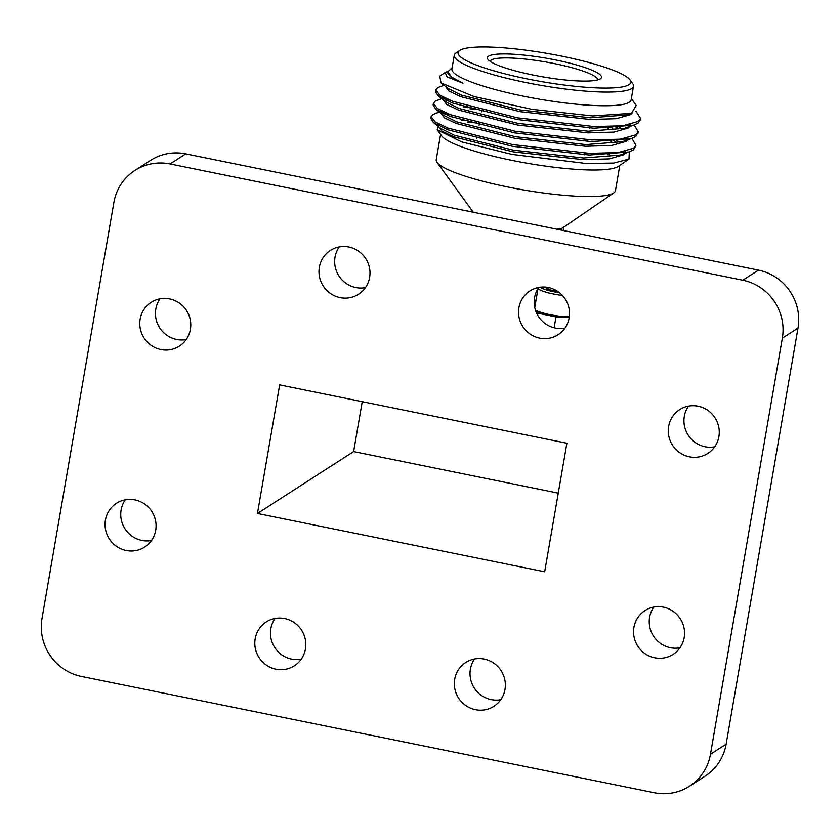 <?xml version="1.0" encoding="UTF-8"?>
<svg xmlns="http://www.w3.org/2000/svg" width="840" height="840" viewBox="0 0 840 840"><rect width="100%" height="100%" fill="white"/><g stroke="black" fill="none" stroke-linecap="round" stroke-linejoin="round"><path stroke-width="1.26" d="M544.677 571.788L566.885 443.216L279.657 384.909L257.439 513.481L544.677 571.788M362.24 401.667L353.619 451.584L558.264 493.132M353.619 451.584L257.439 513.481M710.462 754.247L782.334 338.153A49.602 48.163 -122.8 0 0 742.791 280.214L170.069 163.958A49.602 48.163 -122.8 0 0 134.904 170.457A49.602 48.163 -122.8 0 0 113.873 202.451L42 618.545A49.602 48.163 -122.8 0 0 81.543 676.473L654.255 792.74A49.602 48.163 -122.8 0 0 689.43 786.24A49.602 48.163 -122.8 0 0 710.462 754.247L726.127 744.167L798 328.072L782.334 338.153M742.791 280.214L758.457 270.133L185.745 153.867L170.069 163.958M474.579 658.98A26.04 25.284 -122.8 0 0 474.254 687.971A26.04 25.284 -122.8 0 0 500.777 699.689M275.048 618.471A26.04 25.284 -122.8 0 0 274.712 647.472A26.04 25.284 -122.8 0 0 301.245 659.179M160.01 298.83A26.04 25.284 -122.8 0 0 159.684 327.831A26.04 25.284 -122.8 0 0 186.207 339.538M125.307 499.79A26.04 25.284 -122.8 0 0 124.971 528.791A26.04 25.284 -122.8 0 0 151.505 540.498M653.793 607.078A26.04 25.284 -122.8 0 0 653.457 636.069A26.04 25.284 -122.8 0 0 679.99 647.787M688.496 406.119A26.04 25.284 -122.8 0 0 688.17 435.11A26.04 25.284 -122.8 0 0 714.693 446.828M538.755 287.427A26.04 25.284 -122.8 0 0 538.429 316.428A26.04 25.284 -122.8 0 0 564.952 328.135M339.224 246.928A26.04 25.284 -122.8 0 0 338.898 275.919A26.04 25.284 -122.8 0 0 365.421 287.637M726.127 744.167A49.602 48.163 57.2 0 1 705.096 776.15L689.43 786.24M134.904 170.457L150.57 160.377A49.602 48.163 57.2 0 1 185.745 153.867M758.457 270.133A49.602 48.163 57.2 0 1 798 328.072M504.977 689.472A26.04 25.284 -122.8 0 0 493.794 663.149A26.04 25.284 -122.8 0 0 465.749 662.476A26.04 25.284 -122.8 0 0 458.577 698.061A26.04 25.284 -122.8 0 0 493.931 706.272A26.04 25.284 -122.8 0 0 504.977 689.472M305.445 648.974A26.04 25.284 -122.8 0 0 294.262 622.639A26.04 25.284 -122.8 0 0 266.217 621.978A26.04 25.284 -122.8 0 0 259.046 657.552A26.04 25.284 -122.8 0 0 294.399 665.763A26.04 25.284 -122.8 0 0 305.445 648.974M190.407 329.322A26.04 25.284 -122.8 0 0 179.235 302.998A26.04 25.284 -122.8 0 0 151.19 302.327A26.04 25.284 -122.8 0 0 144.018 337.911A26.04 25.284 -122.8 0 0 179.372 346.122A26.04 25.284 -122.8 0 0 190.407 329.322M155.694 530.292A26.04 25.284 -122.8 0 0 144.522 503.958A26.04 25.284 -122.8 0 0 116.477 503.286A26.04 25.284 -122.8 0 0 109.305 538.871A26.04 25.284 -122.8 0 0 144.659 547.082A26.04 25.284 -122.8 0 0 155.694 530.292M684.18 637.571A26.04 25.284 -122.8 0 0 673.008 611.247A26.04 25.284 -122.8 0 0 644.962 610.575A26.04 25.284 -122.8 0 0 637.791 646.149A26.04 25.284 -122.8 0 0 673.145 654.36A26.04 25.284 -122.8 0 0 684.18 637.571M718.893 436.611A26.04 25.284 -122.8 0 0 707.721 410.288A26.04 25.284 -122.8 0 0 679.675 409.616A26.04 25.284 -122.8 0 0 672.504 445.19A26.04 25.284 -122.8 0 0 707.857 453.401A26.04 25.284 -122.8 0 0 718.893 436.611M569.153 317.93A26.04 25.284 -122.8 0 0 557.981 291.596A26.04 25.284 -122.8 0 0 529.935 290.934A26.04 25.284 -122.8 0 0 522.764 326.508A26.04 25.284 -122.8 0 0 558.106 334.719A26.04 25.284 -122.8 0 0 569.153 317.93M369.621 277.421A26.04 25.284 -122.8 0 0 358.439 251.097A26.04 25.284 -122.8 0 0 330.404 250.425A26.04 25.284 -122.8 0 0 323.221 285.999A26.04 25.284 -122.8 0 0 358.575 294.221A26.04 25.284 -122.8 0 0 369.621 277.421M536.529 312.942L555.996 316.89L554.117 327.779M635.838 111.09L640.521 118.367L638.369 121.391L622.702 125.79L594.206 126.567L517.325 117.831L452.582 101.283L439.709 95.067L435.719 89.88L437.745 87.591L444.034 85.27M634.179 125.013L638.211 131.754L636.058 134.788L620.382 139.188L591.896 139.965L515.014 131.229L450.272 114.671L437.388 108.465L433.398 103.278L435.425 100.989L441.725 98.669M443.51 98.847L446.124 98.564M608.8 126.683L612.717 128.215M631.869 138.401L635.891 145.152L633.738 148.176L618.072 152.576L589.586 153.353L512.705 144.617L447.962 128.069L435.078 121.863L431.088 116.676L433.115 114.377L439.404 112.056M441.2 112.245L443.814 111.962M446.187 113.011A103.331 16.936 9.8 0 0 441.745 113.589M640.279 119.186L638.075 123.07L633.749 125.16L593.922 128.237L517.041 119.511L452.298 102.953L438.06 95.76L435.425 91.56L435.74 90.752M637.959 132.573L635.764 136.458L631.438 138.558L591.612 141.635L514.721 132.898L449.988 116.351L435.75 109.158L433.115 104.948L433.43 104.139M445.83 100.233L449.369 99.992M604.128 126.735L608.517 128.352M635.649 145.971L633.454 149.856L629.118 151.946L589.292 155.032L512.41 146.297L447.668 129.738L433.44 122.556L430.794 118.346L431.109 117.537M454.272 55.251L451.909 68.933A90.941 14.899 9.8 0 0 538.986 99.099A90.941 14.899 9.8 0 0 631.134 99.886L633.497 86.216A90.941 14.899 -170.2 0 1 525.641 82.478A90.941 14.899 -170.2 0 1 454.272 55.251A90.941 14.899 -170.2 0 1 455.942 53.035L459.69 50.463A87.633 14.364 9.8 0 0 526.859 78.834A87.633 14.364 9.8 0 0 630 79.873A87.633 14.364 9.8 0 0 546.882 53.371A87.633 14.364 9.8 0 0 459.69 50.463M630 79.873L632.678 83.559A90.941 14.899 -170.2 0 1 633.497 86.216M532.833 74.991A57.866 9.482 -170.2 0 1 487.945 59.357A57.866 9.482 -170.2 0 1 546.053 58.17A57.866 9.482 -170.2 0 1 600.4 78.782A57.866 9.482 -170.2 0 1 532.833 74.991M597.66 79.926A54.558 8.946 9.8 0 0 545.412 61.919A54.558 8.946 9.8 0 0 490.14 61.352M555.996 316.89L569.195 317.656M535.595 310.558A18.532 3.035 9.8 0 0 549.864 315.441A18.532 3.035 9.8 0 0 569.258 317.257M619.825 165.386L615.457 190.68A90.941 14.899 -170.2 0 1 613.788 192.906L563.115 227.619A46.295 7.592 -170.2 0 1 556.825 229.204M473.277 212.247A46.295 7.592 -170.2 0 1 473.151 212.079L437.052 162.383A90.941 14.899 -170.2 0 1 436.223 159.726L440.591 134.431M613.788 192.906A90.941 14.899 -170.2 0 1 523.299 189.893A90.941 14.899 -170.2 0 1 437.052 162.383M628.981 159.117L618.366 166.383A90.941 14.899 -170.2 0 1 512.18 160.419A90.941 14.899 -170.2 0 1 441.63 135.859L437.231 129.801L461.664 141.907L511.949 154.392L586.152 163.496L613.756 163.065L628.981 159.117L629.317 151.883M446.481 129.276A90.941 14.899 -170.2 0 1 449.379 128.604M606.365 153.405A90.941 14.899 -170.2 0 1 609.672 154.928M611.635 141.55L607.898 140.038M476.731 122.903L468.647 122.451M438.721 125.045L437.231 129.801M444.822 114.219L449.316 114.303M448.046 71.305L445.116 72.502L447.206 77.017L462.977 83.223L451.385 76.965L447.941 71.694L452.12 67.704M631.355 98.658L636.237 105.399L631.533 113.316L592.673 115.952L532.13 109.358L474.075 96.548L441.074 82.929L439.772 76.157L445.116 72.502M462.977 83.223L451.322 77.648L447.709 72.996L447.941 71.694M632.048 113.127L630.599 114.618L616.276 118.703L590.236 119.49L519.992 111.657L460.834 96.684L449.054 91.067L445.399 86.383M629.727 126.536L628.288 128.006L613.956 132.101L587.926 132.877L517.682 125.045L458.514 110.072L446.744 104.465L443.09 99.75M443.425 98.973L444.665 97.87M614.575 126.462L617.442 127.932M627.417 139.923L625.968 141.403L611.646 145.499L585.617 146.276L515.361 138.442L456.204 123.47L444.423 117.852L440.78 113.148M441.105 112.371L442.355 111.269M470.001 108.791L478.076 109.252M612.255 139.86L615.122 141.33M625.107 153.321L623.658 154.791L609.336 158.886L583.296 159.663L513.051 151.83L453.894 136.868L442.113 131.25L438.459 126.567L439.036 124.152M438.795 125.758L440.044 124.656M467.691 122.178L475.755 122.64M631.533 113.316L626.808 114.923L590.53 117.81L520.275 109.977L461.118 95.004L448.035 88.442L441.074 82.929M630.2 124.551L628.215 126.578M633.749 125.16L624.498 128.321L588.221 131.208L517.965 123.375L458.808 108.402L445.715 101.84L438.06 95.76M443.457 99.078L443.667 97.367M617.726 126.263L620.246 127.701M627.879 137.949L625.905 139.976M631.438 138.558L622.188 141.708L585.9 144.596L515.655 136.763L456.488 121.8L443.405 115.227L435.75 109.158M441.137 112.476L441.357 110.764M463.827 106.942L470.295 107.111M615.416 139.66L617.925 141.089M625.569 151.337L623.595 153.374M629.118 151.946L619.868 155.106L583.59 157.994L513.335 150.16L454.178 135.188L441.094 128.625L433.44 122.556M438.827 125.864L438.753 124.887M461.517 120.33L467.975 120.508M535.406 309.992A19.509 3.203 9.8 0 0 550.683 314.78A19.509 3.203 9.8 0 0 569.341 316.617M562.433 295.459A19.509 3.203 -170.2 0 1 538.104 288.414M540.54 287.165A17.556 2.877 9.8 0 0 559.598 292.814M548.436 289.264L548.72 287.584M546.242 287.175A11.928 1.953 9.8 0 0 545.99 287.899A11.928 1.953 9.8 0 0 546.473 288.33A11.928 1.953 9.8 0 0 555.25 291.123A11.928 1.953 9.8 0 0 558.012 291.627M535.322 304.164A49.602 8.127 -170.2 0 1 534.261 304.112M534.25 300.185A46.295 7.592 9.8 0 0 536.004 300.237M435.719 89.88L435.425 91.56M433.398 103.278L433.115 104.948M431.088 116.676L430.794 118.346M640.521 118.367L640.238 120.036M638.211 131.754L637.917 133.434M635.891 145.152L635.607 146.822M584.724 154.844L585.018 153.174M587.034 141.456L587.328 139.776M589.355 128.058L589.638 126.389M476.784 138.653L477.078 136.972M479.105 125.255L479.388 123.585M481.415 111.857L481.698 110.187M472.616 211.344L472.49 212.079M563.85 227.105L563.262 230.507M538.02 288.54L534.744 307.482"/></g></svg>
